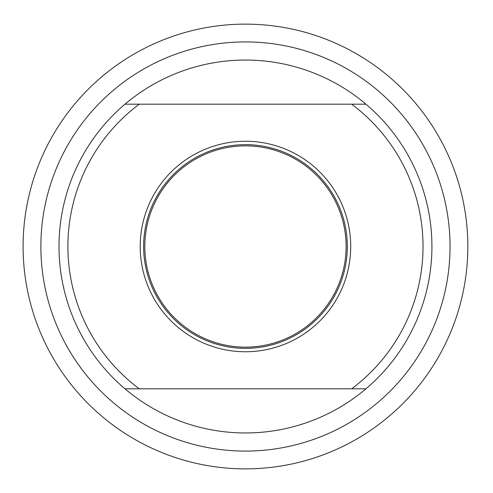 <?xml version="1.0" encoding="UTF-8"?>
<svg xmlns="http://www.w3.org/2000/svg" width="493" height="493" viewBox="0 0 493 493"><rect width="100%" height="100%" fill="white"/><g stroke="black" fill="none" stroke-linecap="round" stroke-linejoin="round"><path stroke-width="0.74" d="M346.111 246.5A100.646 100.646 0 0 1 195.142 333.662A100.646 100.646 0 0 1 195.142 159.338A100.646 100.646 0 0 1 346.111 246.5M140.215 246.5A105.249 105.249 0 0 1 298.092 155.35A105.249 105.249 0 0 1 298.092 337.65A105.249 105.249 0 0 1 140.215 246.5M143.617 246.5A101.848 101.848 0 0 0 296.392 334.704A101.848 101.848 0 0 0 296.392 158.296A101.848 101.848 0 0 0 143.617 246.5M467.832 246.5A222.368 222.368 0 0 0 134.281 53.922A222.368 222.368 0 0 0 134.281 439.078A222.368 222.368 0 0 0 467.832 246.5A222.368 222.368 0 0 1 134.281 439.078A222.368 222.368 0 0 1 134.281 53.922A222.368 222.368 0 0 1 467.832 246.5M139.279 104.183L124.994 104.183A186.459 186.459 0 0 0 124.994 388.817L139.279 388.817A177.566 177.566 0 0 1 139.279 104.183L351.651 104.183A177.566 177.566 0 0 1 351.651 388.817L365.935 388.817A186.459 186.459 0 0 0 365.935 104.183L351.651 104.183M139.279 388.817L351.651 388.817M124.994 104.183A186.459 186.459 0 0 1 365.935 104.183M365.935 388.817A186.459 186.459 0 0 1 124.994 388.817M450.041 246.5A204.577 204.577 0 0 1 143.173 423.672A204.577 204.577 0 0 1 143.173 69.328A204.577 204.577 0 0 1 450.041 246.5A204.577 204.577 0 0 1 143.173 423.672A204.577 204.577 0 0 1 143.173 69.328A204.577 204.577 0 0 1 450.041 246.5"/></g></svg>
